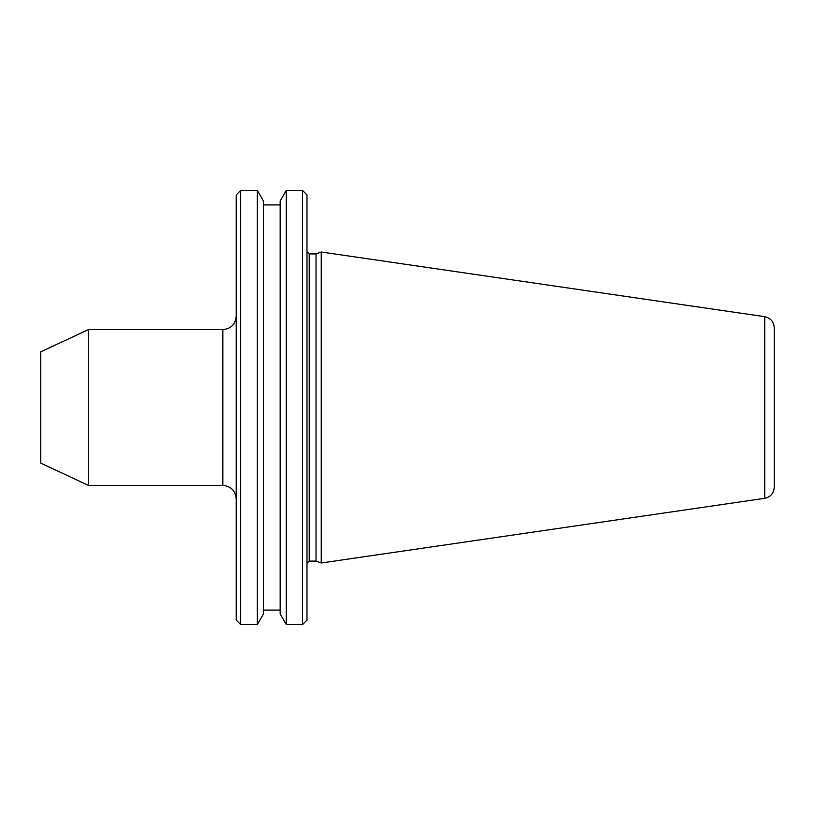 <?xml version="1.0" encoding="UTF-8"?>
<svg xmlns="http://www.w3.org/2000/svg" width="815" height="815" viewBox="0 0 815 815"><rect width="100%" height="100%" fill="white"/><g stroke="black" fill="none" stroke-linecap="round" stroke-linejoin="round"><path stroke-width="0.61" stroke-dasharray="4.08 3.06" d="M236.197 620.093L236.197 194.907M40.75 463.154L40.75 351.846M88.489 485.414L88.489 329.586M774.25 487.299L774.25 327.701M321.242 562.992L321.242 252.008M316.037 561.097L316.037 253.903M306.99 620.093L306.99 194.907M302.538 624.545L302.538 190.455M286.279 624.545L286.279 190.455M280.166 613.96L280.166 201.04M263.469 613.96L263.469 201.04M257.357 624.545L257.357 190.455M240.649 624.545L240.649 190.455M263.469 407.5L263.469 204.922L263.469 407.5M306.99 407.5L306.99 563.328L306.99 407.5M222.841 329.586L222.841 485.414M764.725 498.322L764.725 316.678M309.221 561.097L309.221 253.903"/><path stroke-width="1.22" d="M88.489 485.414L88.489 329.586L40.75 351.846L40.75 463.154L88.489 485.414L222.841 485.414L222.841 329.586C230.961 328.791 235.413 324.339 236.197 316.23M764.725 498.322L764.725 316.678C770.613 318.003 773.792 321.67 774.25 327.701L774.25 487.299C773.792 493.33 770.613 496.997 764.725 498.322L321.242 562.992L321.242 252.008L316.037 253.903L316.037 561.097L321.242 562.992M302.538 190.455L306.99 194.907L306.99 620.093L302.538 624.545L302.538 190.455L286.279 190.455L286.279 624.545L302.538 624.545M286.279 190.455L280.166 201.04L280.166 613.96L286.279 624.545M257.357 190.455L263.469 201.04L263.469 613.96L257.357 624.545L257.357 190.455L240.649 190.455L240.649 624.545L257.357 624.545M240.649 190.455L236.197 194.907L236.197 620.093L240.649 624.545M306.99 251.672L309.221 253.903L309.221 561.097L316.037 561.097M263.469 610.078L280.166 610.078M263.469 204.922L280.166 204.922M309.221 561.097L306.99 563.328M309.221 253.903L316.037 253.903M764.725 316.678L321.242 252.008M88.489 329.586L222.841 329.586M222.841 485.414C230.961 486.209 235.413 490.661 236.197 498.77"/></g></svg>
